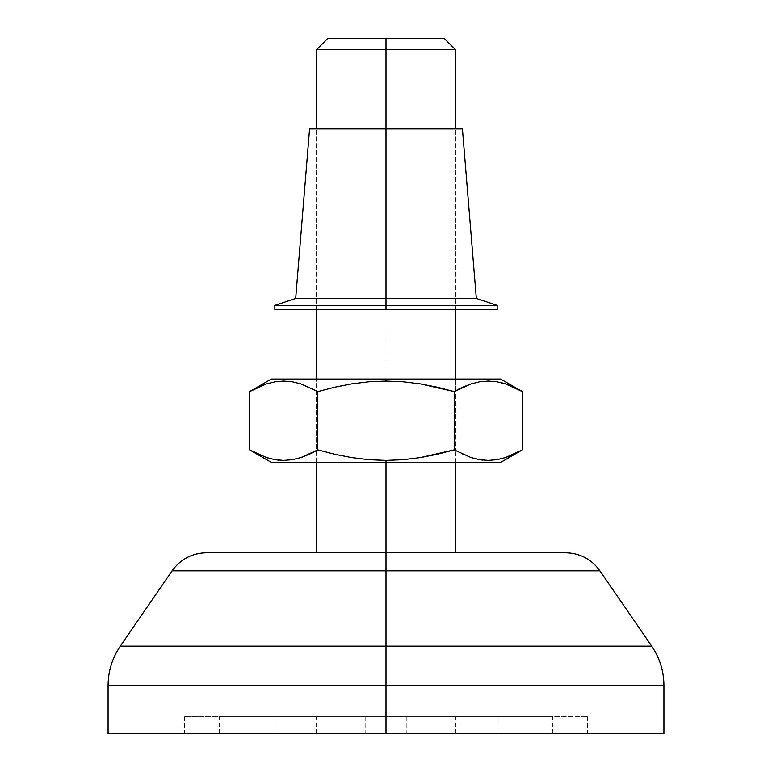 <?xml version="1.0" encoding="UTF-8"?>
<svg xmlns="http://www.w3.org/2000/svg" width="772" height="772" viewBox="0 0 772 772"><rect width="100%" height="100%" fill="white"/><g stroke="black" fill="none" stroke-linecap="round" stroke-linejoin="round"><path stroke-width="0.58" stroke-dasharray="3.86 2.9" d="M108.08 685.497L386 685.497L108.08 685.497L386 685.497L386 646.135L651.693 646.135L386 646.135L386 685.497L663.92 685.497L386 685.497L386 733.4L663.92 733.4L386 733.4L386 716.725L587.492 716.725L365.156 716.725L386 716.725L386 733.4L386 716.725L386 733.4L365.156 733.4L386 733.4L386 716.725L455.48 716.725L274.832 716.725L386 716.725L386 733.4L455.48 733.4L386 733.4L386 716.725L386 733.4L274.832 733.4L386 733.4L386 716.725L552.752 716.725L184.508 716.725L386 716.725L386 733.4L552.752 733.4L386 733.4L386 716.725L386 733.4L184.508 733.4L386 733.4L386 685.497L663.92 685.497M651.693 646.135L386 646.135L386 570.826L599.912 570.826M565.567 552.752L386 552.752L386 570.826L599.912 570.826L386 570.826L386 552.752L565.567 552.752L386 552.752L386 49.717L455.48 49.717L386 49.717L386 38.6L444.363 38.6L327.637 38.6L386 38.6L386 49.717L316.52 49.717L386 49.717L386 552.752L455.48 552.752L206.433 552.752M386 128.924L386 309.572L386 128.924L386 298.455L295.676 298.455L386 298.455L386 305.403L274.832 305.403L386 305.403L386 309.572L274.832 309.572L386 309.572L386 128.924L455.48 128.924L386 128.924L386 309.572L455.48 309.572L386 309.572L386 128.924L386 309.572L316.52 309.572L497.168 309.572L316.52 309.572L455.48 309.572L386 309.572L386 305.403L497.168 305.403L386 305.403L386 298.455L476.324 298.455L386 298.455L386 128.924L316.52 128.924L462.428 128.924L386 128.924M458.829 389.078L454.197 391.607L437.541 387.264L420.615 383.925L403.36 381.793L386 381.059L386 379.052L386 462.428L386 379.052L500.642 379.052L386 379.052L386 462.428L386 460.421L403.36 459.687L420.615 457.555L437.541 454.216L454.197 449.873L462.592 454.245L471.267 457.642M386 552.752L206.433 552.752L386 552.752M172.088 570.826L386 570.826L172.088 570.826L386 570.826L386 646.135L120.307 646.135M386 646.135L120.307 646.135L386 646.135M386 733.4L108.08 733.4L587.492 733.4L184.508 733.4L587.492 733.4L219.248 733.4L386 733.4L386 716.725L184.508 716.725L552.752 716.725L219.248 716.725L386 716.725L386 733.4L219.248 733.4L497.168 733.4L274.832 733.4L386 733.4L386 716.725L219.248 716.725L386 716.725L386 733.4L497.168 733.4L316.52 733.4L386 733.4L386 716.725L497.168 716.725L274.832 716.725L455.48 716.725L316.52 716.725L386 716.725L386 733.4L455.48 733.4L316.52 733.4L406.844 733.4L365.156 733.4L386 733.4L386 716.725L316.52 716.725L386 716.725L386 733.4L406.844 733.4L386 733.4M386 716.725L406.844 716.725L386 716.725M505.544 457.574L497.004 459.687L488.358 460.421L497.004 459.687L505.544 457.574L517.8 452.382M519.653 451.408L522.383 449.873M488.358 460.421L479.798 459.726M483.011 460.151L488.29 460.421M473.062 458.192L473.68 458.365M473.805 458.404L479.624 459.687M313.171 452.402L317.803 449.873L334.614 454.245L351.646 457.593L368.765 459.697L386 460.421L386 462.428L500.642 462.428L316.52 462.428L386 462.428L386 379.052L271.358 379.052L455.48 379.052L316.52 379.052L386 379.052L386 462.428L271.358 462.428L455.48 462.428L386 462.428L386 379.052L455.48 379.052L386 379.052L386 381.059L368.765 381.783L351.646 383.887L334.614 387.235L317.803 391.607L309.408 387.235L300.733 383.838M468.112 384.929L459.601 388.673M513.988 387.235L505.506 383.896L496.917 381.783L488.222 381.059L479.586 381.793L470.245 384.176M493.279 381.3L488.29 381.059M522.393 391.607L504.145 383.472M501.578 382.758L496.965 381.793M266.446 383.906L274.996 381.793L283.642 381.059L274.996 381.793L266.456 383.906L254.2 389.098M252.299 390.101L249.607 391.607M283.642 381.059L292.202 381.754M288.989 381.329L283.71 381.059M298.957 383.298L298.32 383.115M298.195 383.076L292.376 381.793M303.888 456.551L312.399 452.807M258.012 454.245L266.494 457.584L275.083 459.697L283.778 460.421L292.414 459.687L301.765 457.304M278.721 460.18L283.71 460.421M249.607 449.873L267.855 458.008M270.422 458.722L275.035 459.687M479.663 459.697L471.074 457.584L454.197 449.873L454.197 391.607L455.48 390.873L455.48 379.052L455.48 450.607L455.48 390.873M471.036 383.906L479.586 381.793M292.337 381.783L300.926 383.896L317.803 391.607L317.803 449.873L317.803 391.607L334.614 387.235L351.646 383.887L368.765 381.783L386 381.059L403.36 381.793L420.615 383.925L454.197 391.607L454.197 449.873L420.615 457.555L403.36 459.687L386 460.421L368.765 459.697L351.646 457.593L334.614 454.245L317.803 449.873L300.964 457.574L292.414 459.687M283.778 381.059L275.083 381.783L266.494 383.896M266.456 457.574L274.996 459.687L283.642 460.421M505.544 383.906L497.004 381.793M488.222 460.421L496.917 459.697M365.156 716.725L365.156 733.4M455.48 733.4L455.48 716.725M274.832 716.725L274.832 733.4M552.752 733.4L552.752 716.725M184.508 716.725L184.508 733.4M455.48 462.428L455.48 450.607L455.48 462.428M455.48 309.572L455.48 128.924L455.48 309.572M316.52 462.428L316.52 379.052L316.52 462.428M316.52 309.572L316.52 128.924L316.52 309.572M587.492 716.725L587.492 733.4M219.248 733.4L219.248 716.725M497.168 716.725L497.168 733.4M316.52 733.4L316.52 716.725M406.844 716.725L406.844 733.4"/><path stroke-width="1.16" d="M386 733.4L663.92 733.4L386 733.4L386 685.497L386 733.4L108.08 733.4L386 733.4M663.92 685.497L386 685.497L663.92 685.497L386 685.497L386 646.135L651.693 646.135L386 646.135L386 685.497L108.08 685.497C108.176 671.148 112.258 658.024 120.307 646.135L651.693 646.135C659.742 658.024 663.823 671.148 663.92 685.497L663.92 733.4M386 570.826L386 646.135L386 570.826L599.912 570.826L386 570.826L386 552.752L565.567 552.752L386 552.752L386 570.826L172.088 570.826C180.571 559.16 192.016 553.138 206.433 552.752L386 552.752L386 462.428L386 552.752L565.567 552.752C579.984 553.138 591.429 559.16 599.912 570.826L386 570.826M386 49.717L386 128.924L386 49.717L455.48 49.717L386 49.717L386 38.6L386 49.717L316.52 49.717L386 49.717M386 309.572L386 128.924L309.572 128.924L386 128.924L386 298.455L295.676 298.455L386 298.455L386 305.403L274.832 305.403L386 305.403L386 309.572L274.832 309.572L497.168 309.572L386 309.572M444.363 38.6L386 38.6L444.363 38.6L455.48 49.717L455.48 128.924M327.637 38.6L386 38.6L327.637 38.6L316.52 49.717L316.52 128.924M386 552.752L206.433 552.752L386 552.752M386 646.135L120.307 646.135L386 646.135M497.168 309.572L497.168 305.403L386 305.403L497.168 305.403L476.324 298.455L386 298.455L476.324 298.455L462.428 128.924L386 128.924L462.428 128.924M496.917 459.697L505.506 457.584L522.393 449.873L522.393 391.607L513.988 387.235L522.393 391.607L522.393 449.873L513.988 454.245L505.506 457.584L496.917 459.697L488.222 460.421L479.586 459.687L471.036 457.574L454.197 449.873L437.541 454.216L420.615 457.555L403.36 459.687L386 460.421L386 462.428L500.642 462.428L386 462.428L386 460.421L368.765 459.697L351.646 457.593L334.614 454.245L317.803 449.873L309.408 454.245L300.926 457.584L292.337 459.697L283.642 460.421L274.996 459.687L266.456 457.574L249.607 449.873L258.012 454.245M517.8 452.382L519.653 451.408M479.798 459.726L482.635 460.112M471.267 457.642L473.062 458.192M283.642 460.421L292.337 459.697L300.926 457.584L317.803 449.873L334.614 454.245L351.646 457.593L368.765 459.697L386 460.421L403.36 459.687L420.615 457.555L454.197 449.873L471.036 457.574L479.663 459.697M459.601 388.673L458.829 389.078M470.245 384.176L468.112 384.929M266.494 383.896L249.607 391.607L249.607 449.873L249.607 391.607L258.012 387.235L266.494 383.896L275.083 381.783L283.778 381.059L292.414 381.793L300.964 383.906L317.803 391.607L334.614 387.235L351.646 383.887L368.765 381.783L386 381.059L386 379.052L271.358 379.052L500.642 379.052L386 379.052L386 381.059L403.36 381.793L420.615 383.925L437.541 387.264L454.197 391.607L462.592 387.235L471.074 383.896L479.663 381.783L488.358 381.059L497.004 381.793L505.544 383.906L514.007 387.245M496.965 381.793L493.279 381.3M488.29 381.059L479.586 381.793M504.145 383.472L501.578 382.758M271.358 462.428L386 462.428L271.358 462.428L249.607 449.873L266.456 457.574M254.2 389.098L252.299 390.101M292.202 381.754L289.365 381.368M300.733 383.838L298.957 383.298M497.004 381.793L488.358 381.059L479.663 381.783L471.074 383.896L454.197 391.607L454.197 449.873L454.197 391.607L420.615 383.925L403.36 381.793L386 381.059L368.765 381.783L351.646 383.887L334.614 387.235L317.803 391.607L317.803 449.873L317.803 391.607L300.964 383.906L292.337 381.783M312.399 452.807L313.171 452.402M301.765 457.304L303.888 456.551M275.035 459.687L278.721 460.18M283.71 460.421L292.414 459.687M267.855 458.008L270.422 458.722M455.48 390.873L471.036 383.906M500.642 462.428L522.393 449.873L505.544 457.574M271.358 379.052L249.607 391.607L266.456 383.906M292.414 381.793L283.778 381.059M500.642 379.052L522.393 391.607L505.544 383.906M479.586 459.687L488.222 460.421M651.693 646.135L599.912 570.826M455.48 552.752L455.48 462.428M455.48 379.052L455.48 309.572M316.52 552.752L316.52 462.428M316.52 379.052L316.52 309.572M120.307 646.135L172.088 570.826M108.08 733.4L108.08 685.497M274.832 309.572L274.832 305.403L295.676 298.455L309.572 128.924"/></g></svg>

